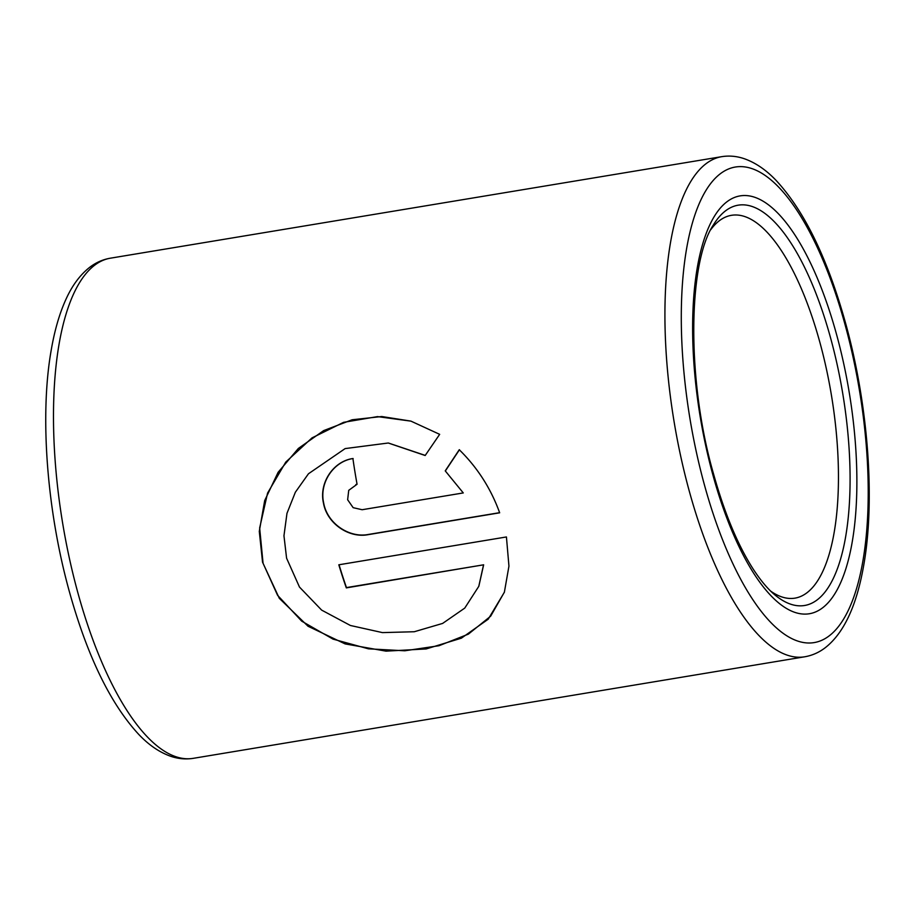 <?xml version="1.0" encoding="UTF-8"?>
<svg xmlns="http://www.w3.org/2000/svg" width="915" height="915" viewBox="0 0 915 915"><rect width="100%" height="100%" fill="white"/><g stroke="black" fill="none" stroke-linecap="round" stroke-linejoin="round"><path stroke-width="1.37" d="M710.738 229.711A194.026 69.197 -99.4 0 1 731.428 215.322A194.026 69.197 -99.4 0 1 819.771 341.981A194.026 69.197 -99.4 0 1 795.009 598.136A194.026 69.197 -99.4 0 1 770.773 591.204M483.486 565.115L478.774 586.366L464.751 608.098L442.62 623.424L414.278 631.739L382.447 632.608L350.411 625.483L321.645 610.111L299.479 587.064L286.589 558.196L283.959 535.767L286.978 513.315L295.362 492.224L308.469 473.764L345.138 448.59L388.269 443.009L425.178 455.51L439.669 434.339L410.892 421.106L381.761 416.531L352.126 419.768L323.67 430.599L298.359 448.453L278.114 472.3L264.675 500.631L259.288 531.386L262.548 562.187L279.304 598.307L308.058 626.26L345.115 643.908L386.016 651.148L426.173 648.941L461.377 638.178L488.21 619.203L504.371 592.245L508.946 566.122L506.43 536.956L338.813 564.795A253.478 90.402 -99.4 0 0 346.316 587.888L483.646 564.807L478.865 586.126M445.239 470.87L463.276 492.933L362.146 509.724L353.156 507.676L347.643 499.75L348.729 490.337L357.067 484.264A253.478 90.402 -99.4 0 1 352.904 458.529C333.552 461.183 318.855 482.663 323.453 503.033C326.998 523.586 348.992 538.397 368.104 534.669L499.67 512.812C490.875 488.519 477.39 467.485 459.25 449.734L445.239 470.87L463.276 492.933M355.832 484.573L357.067 484.252M353.133 458.529C333.781 461.194 319.072 482.617 323.658 502.941C327.204 523.437 349.175 538.203 368.288 534.474L368.104 534.669M368.288 534.474L499.613 512.675M459.467 449.723L445.456 470.802M411.041 421.152L377.506 416.611L343.605 422.33L312.049 437.862L285.766 462.086L267.58 493.071L259.654 527.978L263.062 563.274L277.588 595.322L301.721 621.159L333.003 639.116L368.425 648.827L404.785 650.782L439.006 645.727L468.366 634.141L490.657 616.184L504.451 592.016M339.053 564.761A252.86 90.173 -99.4 0 0 346.465 587.59L346.316 587.888M346.465 587.59L483.646 564.807M388.406 443.02L425.246 455.407M713.414 224.918A202.878 72.354 -99.4 0 1 830.511 337.681A202.878 72.354 -99.4 0 1 843.802 546.289A202.878 72.354 -99.4 0 1 774.845 594.876C767.96 589.203 760.834 580.739 753.445 569.485C737.902 545.351 724.611 513.544 713.574 474.062C686.33 380.251 688.091 262.113 713.414 224.918M836.47 334.158A211.731 75.51 -99.4 0 1 829.001 601.761A211.731 75.51 -99.4 0 1 713.037 475.468A211.731 75.51 -99.4 0 1 720.505 207.865A211.731 75.51 -99.4 0 1 836.47 334.158M844.991 324.402A240.965 85.93 -99.4 0 1 836.493 628.948A240.965 85.93 -99.4 0 1 704.516 485.225A240.965 85.93 -99.4 0 1 713.014 180.678A240.965 85.93 -99.4 0 1 844.991 324.402M721.695 156.671C729.255 155.47 736.769 156.156 744.25 158.707C755.561 162.687 766.255 170.018 776.366 180.69C804.548 211.308 827.606 258.739 845.529 322.995C868.244 404.499 875.506 500.619 863.554 566.213C856.52 605.936 843.824 633.043 825.467 647.545C819.211 652.395 812.303 655.472 804.743 656.787A253.478 90.402 -99.4 0 1 689.327 491.309A253.478 90.402 -99.4 0 1 721.695 156.671L110.246 258.213A253.478 90.402 -99.4 0 0 77.889 592.851A253.478 90.402 -99.4 0 0 193.305 758.329C185.734 759.53 178.196 758.844 170.705 756.282C159.473 752.313 148.836 745.05 138.794 734.471C110.532 703.887 87.428 656.398 69.471 592.005C46.985 511.325 39.62 416.291 51.103 350.765C54.523 330.521 59.566 313.17 66.223 298.725C72.342 285.32 80.108 274.9 89.521 267.454C95.789 262.605 102.697 259.528 110.246 258.213M804.743 656.787L193.305 758.329"/></g></svg>
